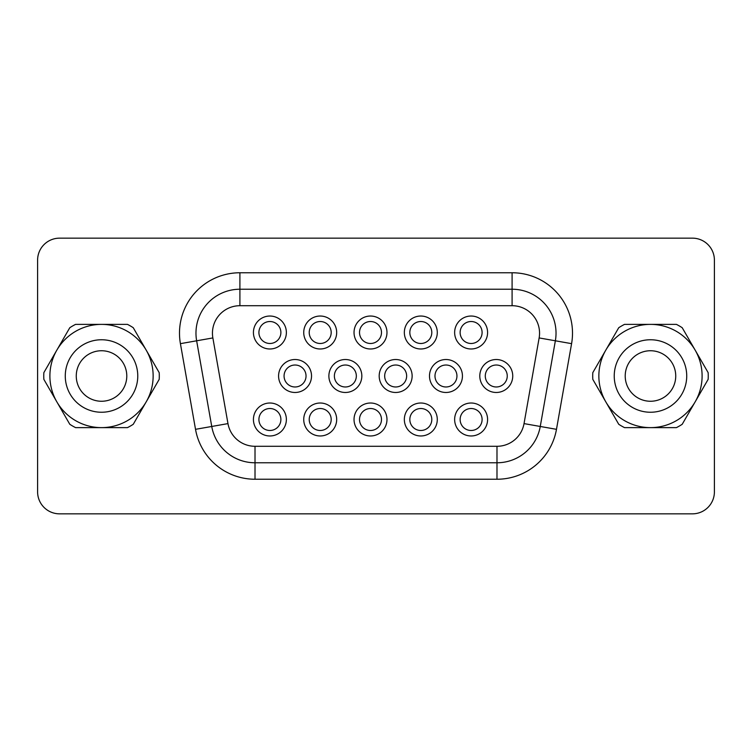 <?xml version="1.0" encoding="UTF-8"?>
<svg xmlns="http://www.w3.org/2000/svg" width="752" height="752" viewBox="0 0 752 752"><rect width="100%" height="100%" fill="white"/><g stroke="black" fill="none" stroke-linecap="round" stroke-linejoin="round"><path stroke-width="1.13" d="M614.234 376A36.246 36.246 0 0 1 650.48 339.754A36.246 36.246 0 0 1 686.726 376A36.246 36.246 0 0 1 650.48 412.246A36.246 36.246 0 0 1 614.234 376M625.213 376A25.258 25.258 0 0 1 650.48 350.742A25.258 25.258 0 0 1 675.738 376A25.258 25.258 0 0 1 650.48 401.258A25.258 25.258 0 0 1 625.213 376M592.708 376A57.772 57.772 0 0 1 592.802 372.654L605.774 350.188A51.625 51.625 0 0 1 650.48 324.375L624.536 324.375A57.772 57.772 0 0 0 618.736 327.722L605.774 350.188A51.625 51.625 0 0 0 605.774 401.812L618.736 424.278A57.772 57.772 0 0 0 624.536 427.625L676.415 427.625A57.772 57.772 0 0 0 682.214 424.278L708.149 379.346A57.772 57.772 0 0 0 708.149 372.654L695.186 350.188A51.625 51.625 0 0 1 650.48 427.625A51.625 51.625 0 0 1 605.774 401.812L592.802 379.346A57.772 57.772 0 0 1 592.708 376M65.274 376A36.246 36.246 0 0 0 101.52 412.246A36.246 36.246 0 0 0 137.766 376A36.246 36.246 0 0 0 101.52 339.754A36.246 36.246 0 0 0 65.274 376M76.262 376A25.258 25.258 0 0 0 101.52 401.258A25.258 25.258 0 0 0 126.787 376A25.258 25.258 0 0 0 101.52 350.742A25.258 25.258 0 0 0 76.262 376M487.587 419.494A16.478 16.478 0 0 1 471.119 435.972A16.478 16.478 0 0 1 454.64 419.494A16.478 16.478 0 0 1 471.119 403.016A16.478 16.478 0 0 1 487.587 419.494M460.13 419.494A10.979 10.979 0 0 0 471.119 430.482A10.979 10.979 0 0 0 482.098 419.494A10.979 10.979 0 0 0 471.119 408.515A10.979 10.979 0 0 0 460.13 419.494M437.288 419.494A16.478 16.478 0 0 1 420.81 435.972A16.478 16.478 0 0 1 404.341 419.494A16.478 16.478 0 0 1 420.81 403.016A16.478 16.478 0 0 1 437.288 419.494M409.831 419.494A10.979 10.979 0 0 0 420.81 430.482A10.979 10.979 0 0 0 431.798 419.494A10.979 10.979 0 0 0 420.81 408.515A10.979 10.979 0 0 0 409.831 419.494M286.371 419.494A16.478 16.478 0 0 1 269.902 435.972A16.478 16.478 0 0 1 253.424 419.494A16.478 16.478 0 0 1 269.902 403.016A16.478 16.478 0 0 1 286.371 419.494M258.914 419.494A10.979 10.979 0 0 0 269.902 430.482A10.979 10.979 0 0 0 280.881 419.494A10.979 10.979 0 0 0 269.902 408.515A10.979 10.979 0 0 0 258.914 419.494M336.68 419.494A16.478 16.478 0 0 1 320.202 435.972A16.478 16.478 0 0 1 303.733 419.494A16.478 16.478 0 0 1 320.202 403.016A16.478 16.478 0 0 1 336.68 419.494M309.222 419.494A10.979 10.979 0 0 0 320.202 430.482A10.979 10.979 0 0 0 331.19 419.494A10.979 10.979 0 0 0 320.202 408.515A10.979 10.979 0 0 0 309.222 419.494M487.587 332.506A16.478 16.478 0 0 1 471.119 348.984A16.478 16.478 0 0 1 454.64 332.506A16.478 16.478 0 0 1 471.119 316.028A16.478 16.478 0 0 1 487.587 332.506M460.13 332.506A10.979 10.979 0 0 0 471.119 343.485A10.979 10.979 0 0 0 482.098 332.506A10.979 10.979 0 0 0 471.119 321.518A10.979 10.979 0 0 0 460.13 332.506M512.742 376A16.478 16.478 0 0 1 496.273 392.478A16.478 16.478 0 0 1 479.795 376A16.478 16.478 0 0 1 496.273 359.522A16.478 16.478 0 0 1 512.742 376M485.284 376A10.979 10.979 0 0 0 496.273 386.979A10.979 10.979 0 0 0 507.252 376A10.979 10.979 0 0 0 496.273 365.021A10.979 10.979 0 0 0 485.284 376M437.288 332.506A16.478 16.478 0 0 1 420.81 348.984A16.478 16.478 0 0 1 404.341 332.506A16.478 16.478 0 0 1 420.81 316.028A16.478 16.478 0 0 1 437.288 332.506M409.831 332.506A10.979 10.979 0 0 0 420.81 343.485A10.979 10.979 0 0 0 431.798 332.506A10.979 10.979 0 0 0 420.81 321.518A10.979 10.979 0 0 0 409.831 332.506M462.442 376A16.478 16.478 0 0 1 445.964 392.478A16.478 16.478 0 0 1 429.486 376A16.478 16.478 0 0 1 445.964 359.522A16.478 16.478 0 0 1 462.442 376M434.985 376A10.979 10.979 0 0 0 445.964 386.979A10.979 10.979 0 0 0 456.943 376A10.979 10.979 0 0 0 445.964 365.021A10.979 10.979 0 0 0 434.985 376M286.371 332.506A16.478 16.478 0 0 1 269.902 348.984A16.478 16.478 0 0 1 253.424 332.506A16.478 16.478 0 0 1 269.902 316.028A16.478 16.478 0 0 1 286.371 332.506M258.914 332.506A10.979 10.979 0 0 0 269.902 343.485A10.979 10.979 0 0 0 280.881 332.506A10.979 10.979 0 0 0 269.902 321.518A10.979 10.979 0 0 0 258.914 332.506M311.525 376A16.478 16.478 0 0 1 295.057 392.478A16.478 16.478 0 0 1 278.578 376A16.478 16.478 0 0 1 295.057 359.522A16.478 16.478 0 0 1 311.525 376M284.068 376A10.979 10.979 0 0 0 295.057 386.979A10.979 10.979 0 0 0 306.036 376A10.979 10.979 0 0 0 295.057 365.021A10.979 10.979 0 0 0 284.068 376M336.68 332.506A16.478 16.478 0 0 1 320.202 348.984A16.478 16.478 0 0 1 303.733 332.506A16.478 16.478 0 0 1 320.202 316.028A16.478 16.478 0 0 1 336.68 332.506M309.222 332.506A10.979 10.979 0 0 0 320.202 343.485A10.979 10.979 0 0 0 331.19 332.506A10.979 10.979 0 0 0 320.202 321.518A10.979 10.979 0 0 0 309.222 332.506M361.834 376A16.478 16.478 0 0 1 345.356 392.478A16.478 16.478 0 0 1 328.878 376A16.478 16.478 0 0 1 345.356 359.522A16.478 16.478 0 0 1 361.834 376M334.377 376A10.979 10.979 0 0 0 345.356 386.979A10.979 10.979 0 0 0 356.335 376A10.979 10.979 0 0 0 345.356 365.021A10.979 10.979 0 0 0 334.377 376M386.979 419.494A16.478 16.478 0 0 1 370.51 435.972A16.478 16.478 0 0 1 354.032 419.494A16.478 16.478 0 0 1 370.51 403.016A16.478 16.478 0 0 1 386.979 419.494M359.522 419.494A10.979 10.979 0 0 0 370.51 430.482A10.979 10.979 0 0 0 381.49 419.494A10.979 10.979 0 0 0 370.51 408.515A10.979 10.979 0 0 0 359.522 419.494M386.979 332.506A16.478 16.478 0 0 1 370.51 348.984A16.478 16.478 0 0 1 354.032 332.506A16.478 16.478 0 0 1 370.51 316.028A16.478 16.478 0 0 1 386.979 332.506M359.522 332.506A10.979 10.979 0 0 0 370.51 343.485A10.979 10.979 0 0 0 381.49 332.506A10.979 10.979 0 0 0 370.51 321.518A10.979 10.979 0 0 0 359.522 332.506M412.134 376A16.478 16.478 0 0 1 395.665 392.478A16.478 16.478 0 0 1 379.187 376A16.478 16.478 0 0 1 395.665 359.522A16.478 16.478 0 0 1 412.134 376M384.676 376A10.979 10.979 0 0 0 395.665 386.979A10.979 10.979 0 0 0 406.644 376A10.979 10.979 0 0 0 395.665 365.021A10.979 10.979 0 0 0 384.676 376M556.029 333.164A43.936 43.936 0 0 1 555.361 340.797L540.256 426.469A43.936 43.936 0 0 1 496.987 462.771L255.013 462.771A43.936 43.936 0 0 1 211.744 426.469L196.639 340.797A43.936 43.936 0 0 1 239.907 289.229L512.093 289.229A43.936 43.936 0 0 1 556.029 333.164A43.936 43.936 0 0 0 512.093 289.229L512.093 305.707L239.907 305.707A27.457 27.457 0 0 0 212.863 337.93L227.969 423.602A27.457 27.457 0 0 0 255.013 446.293L496.987 446.293A27.457 27.457 0 0 0 524.031 423.602L539.137 337.93A27.457 27.457 0 0 0 512.093 305.707M159.198 379.346A57.772 57.772 0 0 0 159.198 372.654L146.226 350.188A51.625 51.625 0 0 0 56.814 350.188L69.786 327.722A57.772 57.772 0 0 1 75.585 324.375L127.464 324.375A57.772 57.772 0 0 1 133.264 327.722L146.226 350.188A51.625 51.625 0 0 1 146.226 401.812L133.264 424.278A57.772 57.772 0 0 1 127.464 427.625L75.585 427.625A57.772 57.772 0 0 1 69.786 424.278L43.851 379.346A57.772 57.772 0 0 1 43.851 372.654L56.814 350.188A51.625 51.625 0 0 0 101.52 427.625A51.625 51.625 0 0 0 146.226 401.812L159.198 379.346M676.415 324.375A57.772 57.772 0 0 1 682.214 327.722L695.186 350.188A51.625 51.625 0 0 0 650.48 324.375L676.415 324.375M59.568 238.158A21.968 21.968 0 0 0 37.6 260.126L37.6 491.874A21.968 21.968 0 0 0 59.568 513.842L692.432 513.842A21.968 21.968 0 0 0 714.4 491.874L714.4 260.126A21.968 21.968 0 0 0 692.432 238.158L59.568 238.158M539.137 337.93L571.586 343.655L556.48 429.326A60.404 60.404 0 0 1 496.987 479.24L255.013 479.24A60.404 60.404 0 0 1 195.52 429.326L180.414 343.655A60.404 60.404 0 0 1 239.907 272.76L239.907 305.707M180.414 343.655L196.639 340.797A43.936 43.936 0 0 1 239.907 289.229M239.907 272.76L512.093 272.76A60.404 60.404 0 0 1 571.586 343.655M255.013 446.293L255.013 462.771A43.936 43.936 0 0 1 211.744 426.469L227.969 423.602M524.031 423.602L540.256 426.469A43.936 43.936 0 0 1 496.987 462.771L496.987 479.24M255.013 462.771L255.013 479.24M195.52 429.326L211.744 426.469M540.256 426.469L556.48 429.326M512.093 272.76L512.093 289.229M496.987 446.293L496.987 462.771M196.639 340.797L212.863 337.93"/></g></svg>
